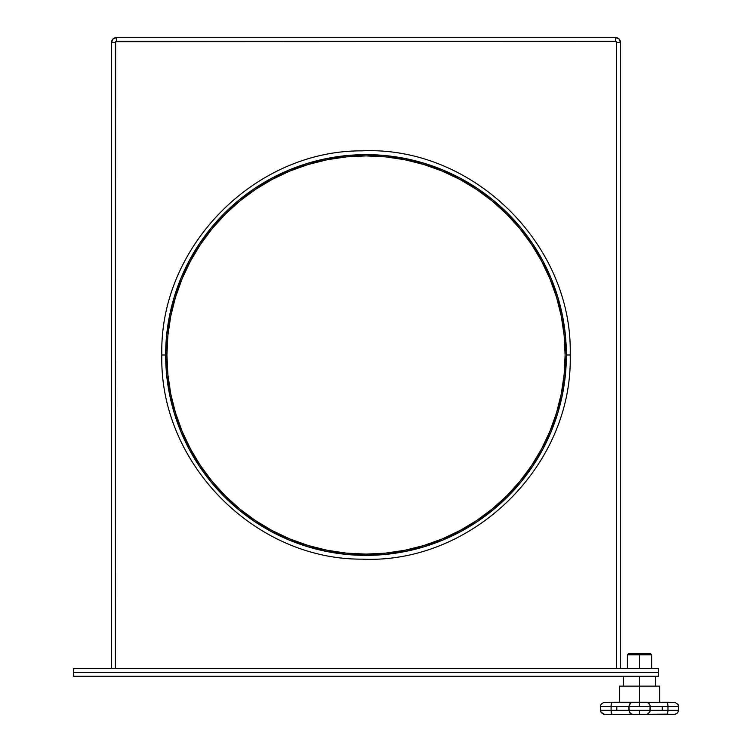 <?xml version="1.0" encoding="UTF-8"?>
<svg xmlns="http://www.w3.org/2000/svg" width="752" height="752" viewBox="0 0 752 752"><rect width="100%" height="100%" fill="white"/><g stroke="black" fill="none" stroke-linecap="round" stroke-linejoin="round"><path stroke-width="1.13" d="M658.611 676.236L73.414 676.236L73.414 672.42L658.611 672.42L73.414 672.42L73.414 676.236L658.611 676.236L658.611 672.42L658.611 676.236M639.529 654.823L651.646 654.823L639.529 654.823L639.529 668.603L639.529 654.823L627.412 654.823L639.529 654.823L639.529 653.817L639.529 654.823M650.64 653.817L639.529 653.817L650.64 653.817L651.646 654.823L651.646 668.603M619.723 686.125L659.73 686.125L639.529 686.125L639.529 676.236L639.529 702.283L631.323 702.547L629.678 703.928L628.926 706.325L639.529 706.325L639.529 702.283L674.77 702.349L666.93 702.283L667.823 703.928L667.983 710.358L662.249 710.358L662.249 706.325L667.983 706.325L667.983 710.358L678.586 710.358L678.586 706.325L667.983 706.325L667.466 702.697M611.085 706.325L616.809 706.325L611.085 706.325L611.103 705.451L611.085 706.325L600.472 706.325L600.585 705.451L600.472 710.358L611.085 710.358L611.085 706.325L600.472 706.325L600.895 712.041L604.298 714.334L612.128 714.4L611.357 713.338L611.085 710.358L611.235 703.928L612.128 702.283L639.529 702.283L639.529 706.325L628.926 706.325L629.274 712.041L631.934 714.334L639.529 714.4L639.529 710.358L616.809 710.358L616.809 706.325L628.926 706.325L628.926 710.358L650.142 710.358L650.048 705.451L648.337 702.876L649.39 703.928L647.134 702.349L639.529 702.283L639.529 686.125L619.338 686.125L619.338 702.283M605.144 714.4L647.134 714.334L649.784 712.041L650.142 706.325L639.529 706.325L662.249 706.325L662.249 710.358L639.529 710.358L639.529 714.4L674.77 714.334L677.073 713.338L678.483 711.232L678.586 706.325L677.684 703.928L678.586 706.325L650.142 706.325L649.39 703.928L650.142 706.325M611.592 702.697L611.15 704.643L611.79 702.434M600.895 704.643L603.48 702.547L610.248 702.283M628.926 706.325L630.721 702.876L628.926 706.325L616.809 706.325L616.809 710.358L611.085 710.358L611.592 713.986M601.384 703.928L603.884 702.434L601.384 703.928M611.103 705.451L611.15 704.643L611.103 705.451M632.545 702.283L611.902 702.349M611.357 703.346L611.15 704.643M666.93 702.283L647.134 702.349M648.337 702.876L649.39 703.928M667.908 704.643L667.983 706.325M678.163 704.643L675.174 702.434M673.924 702.283L674.77 702.349M646.523 714.4L667.372 714.137L667.983 710.358L650.142 710.358L650.048 711.232L650.142 710.358M648.337 713.808L650.048 711.232L648.045 713.986M612.128 714.4L632.545 714.4L630.167 713.338L628.926 710.358L600.472 710.358L600.895 712.041M677.684 712.755L678.586 710.358L667.983 710.358L667.71 713.338L666.93 714.4L673.924 714.4M611.902 714.334L611.103 711.232M675.174 714.25L677.073 713.338L674.77 714.334M603.48 714.137L601.384 712.755L603.48 714.137M667.466 713.986L667.71 713.338M611.15 712.041L611.686 714.137M667.983 710.358L667.908 712.041M628.926 710.358L629.678 712.755L631.022 713.986M631.323 714.137L631.934 714.334M630.721 713.808L629.678 712.755M628.428 653.817L639.529 653.817L628.428 653.817L627.412 654.823L627.412 668.603M658.611 668.603L73.414 668.603L658.611 668.603L658.611 672.42L73.414 672.42L73.414 668.603L73.414 672.42L658.611 672.42L658.611 668.603M615.7 41.416A0.94 0.94 0 0 1 616.631 42.356L615.7 41.416L615.7 37.6L619.056 38.991L620.447 42.356L616.631 42.356L615.7 41.416L116.334 41.416L116.334 37.6L615.7 37.6L615.7 41.416L115.667 41.689L115.394 668.603L115.394 42.356L111.578 42.356L115.394 42.356A0.94 0.94 0 0 1 116.334 41.416L115.394 42.356M616.631 42.356L616.631 668.603L616.631 42.356L620.447 42.356A4.756 4.756 0 0 0 615.7 37.6L116.334 37.6L116.334 41.416L115.667 41.689M111.578 668.603L111.578 42.356L111.578 668.603M112.969 38.991L116.334 37.6A4.756 4.756 0 0 0 111.578 42.356L112.969 38.991L115.404 37.694M619.056 38.991L620.362 41.426M620.447 42.356L620.447 668.603L620.447 42.356M542.7 449.499A200.37 200.37 0 0 0 566.378 355.01A200.37 200.37 0 0 1 366.017 555.38A200.37 200.37 0 0 1 165.647 355.01A200.37 200.37 0 0 0 189.325 449.499M199.336 466.212A200.37 200.37 0 0 0 254.806 521.681M271.519 531.702A200.37 200.37 0 0 0 460.506 531.702M477.219 521.681A200.37 200.37 0 0 0 532.689 466.212M189.325 260.521A200.37 200.37 0 0 0 165.647 355.01L161.83 355.01L165.647 355.01A200.37 200.37 0 0 1 366.017 154.639A200.37 200.37 0 0 1 566.378 355.01L570.195 355.01L566.378 355.01A200.37 200.37 0 0 0 542.7 260.521M531.589 465.563A199.092 199.092 0 0 0 565.109 355.01A199.092 199.092 0 0 1 366.017 554.102A199.092 199.092 0 0 1 166.916 355.01L167.875 335.495L170.742 316.169L175.489 297.219L182.069 278.823L190.425 261.16L200.446 244.438A199.092 199.092 0 0 0 166.916 355.01A199.092 199.092 0 0 1 366.017 155.908A199.092 199.092 0 0 1 565.109 355.01A199.092 199.092 0 0 0 531.589 244.456M531.514 244.344A199.092 199.092 0 0 0 519.961 228.758M519.876 228.646A199.092 199.092 0 0 0 506.942 214.376M506.651 214.085A199.092 199.092 0 0 0 492.372 201.151M492.269 201.057A199.092 199.092 0 0 0 476.683 189.504L492.259 201.057M476.571 189.429A199.092 199.092 0 0 0 255.454 189.429M255.342 189.504A199.092 199.092 0 0 0 239.766 201.066M239.653 201.151A199.092 199.092 0 0 0 225.374 214.085M225.083 214.376A199.092 199.092 0 0 0 212.149 228.655M212.064 228.758A199.092 199.092 0 0 0 200.511 244.344M200.474 465.62L212.111 481.318L200.474 465.62L190.425 448.859L182.069 431.197L175.489 412.801L170.742 393.851L167.875 374.524L166.916 355.01A199.092 199.092 0 0 0 200.436 465.563M200.511 465.676A199.092 199.092 0 0 0 212.064 481.261M212.158 481.365A199.092 199.092 0 0 0 225.083 495.643M225.374 495.935A199.092 199.092 0 0 0 239.653 508.869M239.766 508.954A199.092 199.092 0 0 0 255.342 520.516M255.454 520.591A199.092 199.092 0 0 0 476.571 520.591M476.683 520.516A199.092 199.092 0 0 0 492.269 508.954M492.372 508.869A199.092 199.092 0 0 0 506.651 495.935M506.942 495.643A199.092 199.092 0 0 0 519.876 481.365M519.961 481.261A199.092 199.092 0 0 0 531.514 465.676M531.551 244.4L519.914 228.702L531.551 244.4L541.6 261.16L549.956 278.823L556.536 297.219L561.283 316.169L564.15 335.495L565.109 355.01L564.15 374.524L561.283 393.851L556.536 412.801L549.956 431.197L541.6 448.859L531.551 465.62L519.914 481.318L506.792 495.794L492.316 508.916L476.627 520.553L459.867 530.592L442.204 538.949L423.808 545.529L404.858 550.276L385.532 553.143L366.017 554.102L346.503 553.143L327.167 550.276L308.376 545.576M423.94 164.528L442.204 171.071L459.867 179.418L476.627 189.466M532.689 243.798A200.37 200.37 0 0 0 477.219 188.338M460.506 178.318A200.37 200.37 0 0 0 271.519 178.318M254.806 188.338A200.37 200.37 0 0 0 199.336 243.798M165.647 355.01L166.606 374.646L169.491 394.095L174.276 413.177L180.894 431.686L189.307 449.461L199.412 466.325L211.124 482.126L224.331 496.687L238.901 509.894L254.693 521.606L271.557 531.72L289.332 540.124L307.85 546.751L326.923 551.526L346.371 554.412L366.017 555.38L385.654 554.412L405.102 551.526L424.175 546.751L442.693 540.124L460.468 531.72L477.332 521.606L493.124 509.894L507.694 496.687L520.901 482.126L532.613 466.325L542.718 449.461L551.131 431.686L557.749 413.177L562.534 394.095L565.419 374.646L566.378 355.01L565.419 335.373L562.534 315.915L557.749 296.843L551.131 278.334L542.718 260.559L532.613 243.686L520.901 227.894L507.694 213.324L493.124 200.126L477.332 188.404L460.468 178.299L442.693 169.896L424.175 163.269L405.102 158.493L385.654 155.608L366.017 154.639L346.371 155.608L326.923 158.493L307.85 163.269L289.332 169.896L271.557 178.299L254.693 188.404L238.901 200.126L224.331 213.324L211.124 227.894L199.412 243.686L189.307 260.559L180.894 278.334L174.276 296.843L169.491 315.915L166.606 335.373L165.647 355.01M308.217 545.529L289.821 538.949L272.158 530.592L255.398 520.553L239.709 508.916L225.233 495.794L212.111 481.318M200.474 244.4L212.111 228.702L225.233 214.226L239.709 201.104L255.398 189.466L272.158 179.418L289.821 171.071L308.217 164.481L327.167 159.734L346.503 156.867L366.017 155.908L385.532 156.867L404.858 159.734L423.808 164.481M492.316 201.104L506.792 214.226L519.914 228.702M655.688 686.125L655.688 676.236M659.73 702.283L659.73 686.125M623.38 686.125L623.38 676.236M161.83 355.01C159.142 462.64 254.27 559.676 361.928 559.15C472.463 564.282 573.127 465.629 570.195 355.01C573.127 244.391 472.463 145.728 361.928 150.861C254.27 150.334 159.142 247.38 161.83 355.01"/></g></svg>
